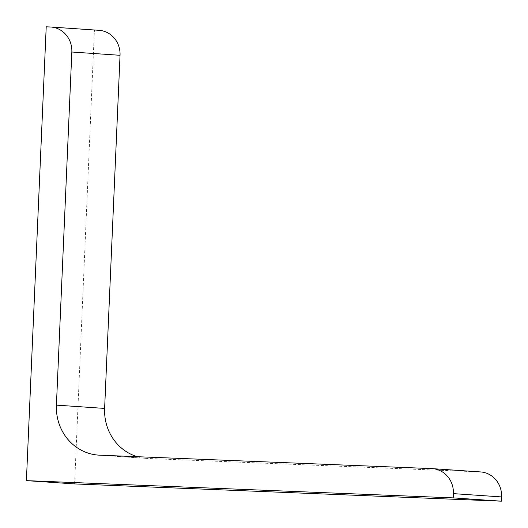 <?xml version="1.0" encoding="UTF-8"?>
<svg xmlns="http://www.w3.org/2000/svg" width="528" height="528" viewBox="0 0 528 528"><rect width="100%" height="100%" fill="white"/><g stroke="black" fill="none" stroke-linecap="round" stroke-linejoin="round"><path stroke-width="0.4" stroke-dasharray="2.64 1.98" d="M74.606 483.925L94.42 30.116L46.213 26.816M480.572 471.933A24.13 22.691 -86.1 0 0 479.978 471.9L147.866 458.476L99.66 455.176M137.293 456.7A48.266 45.382 -86.1 0 0 146.685 458.41A48.266 45.382 -86.1 0 0 147.866 458.476M99.013 30.307A24.13 22.691 -86.1 0 0 98.419 30.274L50.213 26.981M94.42 30.116L98.419 30.274M479.978 471.9L431.772 468.607M98.479 455.116L146.685 458.41"/><path stroke-width="0.79" d="M26.4 480.632L453.209 497.884L501.415 501.184L74.606 483.925L26.4 480.632L46.213 26.816L50.213 26.981A24.13 22.691 -86.1 0 1 50.807 27.014L99.013 30.307A24.13 22.691 -86.1 0 1 120.041 55.301L104.623 408.421A48.266 45.382 -86.1 0 0 137.293 456.7M453.209 497.884L453.394 493.634A24.13 22.691 -86.1 0 0 432.366 468.64A24.13 22.691 -86.1 0 0 431.772 468.607L99.66 455.176A48.266 45.382 -86.1 0 1 98.479 455.116A48.266 45.382 -86.1 0 1 56.417 405.128L71.834 52.008A24.13 22.691 -86.1 0 0 50.807 27.014M501.415 501.184L501.6 496.927A24.13 22.691 -86.1 0 0 480.572 471.933L432.366 468.64M501.6 496.927L453.394 493.634M104.623 408.421L56.417 405.128M120.041 55.301L71.834 52.008"/></g></svg>
